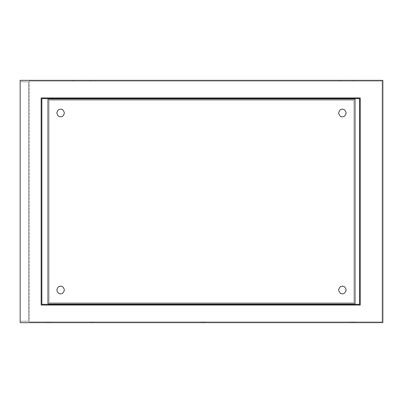 <?xml version="1.0" encoding="UTF-8"?>
<svg xmlns="http://www.w3.org/2000/svg" width="403" height="403" viewBox="0 0 403 403"><rect width="100%" height="100%" fill="white"/><g stroke="black" fill="none" stroke-linecap="round" stroke-linejoin="round"><path stroke-width="0.3" stroke-dasharray="2.02 1.51" d="M340.102 81.084L353.345 81.084L353.345 80.358L340.102 80.358L340.102 81.084L353.345 81.084L340.102 81.084L340.102 80.358L353.345 80.358L340.102 80.358L353.345 80.358L353.345 81.084L340.102 81.084M89.909 322.642L92.322 322.642L92.322 321.916L89.909 321.916L89.909 322.642L92.322 322.642L92.322 321.916L89.909 321.916L89.909 322.642L92.322 322.642L89.909 322.642L92.322 322.642L89.909 322.642L89.909 321.916L92.322 321.916L89.909 321.916L92.322 321.916L89.909 321.916L92.322 321.916L92.322 322.642L89.909 322.642L89.909 321.916L92.322 321.916L92.322 322.642L89.909 322.642M37.61 322.642L50.859 322.642L50.859 321.916L37.61 321.916L37.61 322.642L50.859 322.642L37.61 322.642L37.61 321.916L50.859 321.916L37.61 321.916L50.859 321.916L50.859 322.642L37.61 322.642M46.138 322.642L93.103 322.642L93.103 321.916L46.138 321.916L46.138 322.642L93.103 322.642L46.138 322.642L46.138 321.916L93.103 321.916L46.138 321.916L93.103 321.916L93.103 322.642L46.138 322.642M46.924 322.642L49.332 322.642L49.332 321.916L46.924 321.916L46.924 322.642L49.332 322.642L49.332 321.916L46.924 321.916L46.924 322.642L49.332 322.642L46.924 322.642L49.332 322.642L46.924 322.642L46.924 321.916L49.332 321.916L46.924 321.916L49.332 321.916L46.924 321.916L49.332 321.916L49.332 322.642L46.924 322.642L46.924 321.916L49.332 321.916L49.332 322.642L46.924 322.642M353.179 322.642L354.983 322.642L354.983 321.916L353.179 321.916L353.179 322.642L354.983 322.642L354.983 321.916L353.179 321.916L353.179 322.642L354.983 322.642L353.179 322.642L354.983 322.642L353.179 322.642L353.179 321.916L354.983 321.916L353.179 321.916L354.983 321.916L353.179 321.916L354.983 321.916L354.983 322.642L353.179 322.642L353.179 321.916L354.983 321.916L354.983 322.642L353.179 322.642M201.45 322.642L203.258 322.642L203.258 321.916L201.45 321.916L201.45 322.642L203.258 322.642L203.258 321.916L201.45 321.916L201.45 322.642L203.258 322.642L201.45 322.642L203.258 322.642L201.45 322.642L201.45 321.916L203.258 321.916L201.45 321.916L203.258 321.916L201.45 321.916L203.258 321.916L203.258 322.642L201.45 322.642L201.45 321.916L203.258 321.916L203.258 322.642L201.45 322.642M382.85 80.358L20.15 80.358L20.15 322.642L382.85 322.642L382.85 80.358L382.85 322.642L20.15 322.642L20.15 80.358L382.85 80.358M72.988 80.358L90.509 80.358L72.988 80.358L72.988 81.084L90.509 81.084L72.988 81.084L90.509 81.084L90.509 80.358L72.988 80.358L72.988 81.084L72.988 80.358L90.509 80.358L90.509 81.084L72.988 81.084L72.988 80.358M29.303 81.084L382.13 81.084L29.303 81.084L29.303 321.916L382.13 321.916L29.303 321.916L382.13 321.916L382.13 81.084L29.303 81.084L382.13 81.084L382.13 321.916L29.303 321.916L29.303 81.084M353.481 322.642L202.956 322.642L353.481 322.642L353.481 321.916L205.062 321.916L351.371 321.916L351.371 322.642L353.481 322.642L351.371 322.642L351.371 321.916L202.956 321.916L205.062 321.916L205.062 322.642L351.371 322.642L205.062 322.642L205.062 321.916L202.956 321.916L202.956 322.642L205.062 322.642L202.956 322.642L202.956 321.916L202.956 322.642L202.956 321.916L205.062 321.916L205.062 322.642L205.062 321.916L351.371 321.916L351.371 322.642L351.371 321.916L353.481 321.916L353.481 322.642M41.146 305.061L41.146 97.939L360.252 97.939L360.252 305.061L41.146 305.061L360.252 305.061L360.252 97.939L41.146 97.939L41.146 305.061M20.15 81.804L20.15 321.196L20.15 81.804L28.578 81.804L20.15 81.804L20.15 321.196L28.578 321.196L28.578 81.804L20.15 81.804L28.578 81.804L28.578 321.196L20.15 321.196L28.578 321.196L20.15 321.196L20.15 81.804M28.578 81.804L28.578 321.196L28.578 81.804M41.867 98.664L41.867 304.336L359.531 304.336L359.531 98.664L41.867 98.664L359.531 98.664L359.531 304.336L41.867 304.336L41.867 98.664M382.13 321.916L382.13 81.084L382.13 321.916M90.509 81.084L90.509 80.358L90.509 81.084M60.611 293.772C58.833 293.983 57.579 292.729 56.848 290.009C57.579 287.284 58.833 286.029 60.611 286.246C58.833 286.029 57.579 287.284 56.848 290.009C57.579 292.729 58.833 293.983 60.611 293.772C62.389 293.983 63.644 292.729 64.374 290.009C63.644 287.284 62.389 286.029 60.611 286.246C62.389 286.029 63.644 287.284 64.374 290.009C63.644 292.729 62.389 293.983 60.611 293.772M60.611 116.754C58.833 116.971 57.579 115.716 56.848 112.991C57.579 110.271 58.833 109.017 60.611 109.228C58.833 109.017 57.579 110.271 56.848 112.991C57.579 115.716 58.833 116.971 60.611 116.754C62.389 116.971 63.644 115.716 64.374 112.991C63.644 110.271 62.389 109.017 60.611 109.228C62.389 109.017 63.644 110.271 64.374 112.991C63.644 115.716 62.389 116.971 60.611 116.754M342.389 293.772C340.611 293.983 339.356 292.729 338.626 290.009C339.356 287.284 340.611 286.029 342.389 286.246C340.611 286.029 339.356 287.284 338.626 290.009C339.356 292.729 340.611 293.983 342.389 293.772C344.167 293.983 345.421 292.729 346.152 290.009C345.421 287.284 344.167 286.029 342.389 286.246C344.167 286.029 345.421 287.284 346.152 290.009C345.421 292.729 344.167 293.983 342.389 293.772M342.389 116.754C340.611 116.971 339.356 115.716 338.626 112.991C339.356 110.271 340.611 109.017 342.389 109.228C340.611 109.017 339.356 110.271 338.626 112.991C339.356 115.716 340.611 116.971 342.389 116.754C344.167 116.971 345.421 115.716 346.152 112.991C345.421 110.271 344.167 109.017 342.389 109.228C344.167 109.017 345.421 110.271 346.152 112.991C345.421 115.716 344.167 116.971 342.389 116.754M355.033 99.143L47.967 99.143L47.967 303.857L355.033 303.857L355.033 99.143L355.033 303.857L47.967 303.857L47.967 99.143L355.033 99.143M353.95 302.774L353.95 100.226L49.05 100.226L49.05 302.774L353.95 302.774L49.05 302.774L49.05 100.226L353.95 100.226L49.05 100.226L49.05 302.774L353.95 302.774L353.95 100.226L353.95 302.774L49.05 302.774L49.05 100.226L353.95 100.226L353.95 302.774"/><path stroke-width="0.6" d="M20.15 80.358L382.85 80.358L20.15 80.358L20.15 322.642L382.85 322.642L20.15 322.642L20.15 80.358M382.85 322.642L382.85 80.358L382.85 322.642M41.146 97.939L360.252 97.939L360.252 305.061L41.146 305.061L41.146 97.939L41.146 305.061L360.252 305.061L360.252 97.939L41.146 97.939M41.867 98.664L359.531 98.664L359.531 304.336L41.867 304.336L41.867 98.664L41.867 304.336L359.531 304.336L359.531 98.664L41.867 98.664M60.611 286.246C58.833 286.029 57.579 287.284 56.848 290.009C57.579 292.729 58.833 293.983 60.611 293.772C58.833 293.983 57.579 292.729 56.848 290.009C57.579 287.284 58.833 286.029 60.611 286.246C62.389 286.029 63.644 287.284 64.374 290.009C63.644 292.729 62.389 293.983 60.611 293.772C62.389 293.983 63.644 292.729 64.374 290.009C63.644 287.284 62.389 286.029 60.611 286.246M60.611 109.228C58.833 109.017 57.579 110.271 56.848 112.991C57.579 115.716 58.833 116.971 60.611 116.754C58.833 116.971 57.579 115.716 56.848 112.991C57.579 110.271 58.833 109.017 60.611 109.228C62.389 109.017 63.644 110.271 64.374 112.991C63.644 115.716 62.389 116.971 60.611 116.754C62.389 116.971 63.644 115.716 64.374 112.991C63.644 110.271 62.389 109.017 60.611 109.228M342.389 286.246C340.611 286.029 339.356 287.284 338.626 290.009C339.356 292.729 340.611 293.983 342.389 293.772C340.611 293.983 339.356 292.729 338.626 290.009C339.356 287.284 340.611 286.029 342.389 286.246C344.167 286.029 345.421 287.284 346.152 290.009C345.421 292.729 344.167 293.983 342.389 293.772C344.167 293.983 345.421 292.729 346.152 290.009C345.421 287.284 344.167 286.029 342.389 286.246M342.389 109.228C340.611 109.017 339.356 110.271 338.626 112.991C339.356 115.716 340.611 116.971 342.389 116.754C340.611 116.971 339.356 115.716 338.626 112.991C339.356 110.271 340.611 109.017 342.389 109.228C344.167 109.017 345.421 110.271 346.152 112.991C345.421 115.716 344.167 116.971 342.389 116.754C344.167 116.971 345.421 115.716 346.152 112.991C345.421 110.271 344.167 109.017 342.389 109.228M47.967 99.143L355.033 99.143L355.033 303.857L47.967 303.857L47.967 99.143L47.967 303.857L355.033 303.857L355.033 99.143L47.967 99.143"/></g></svg>
